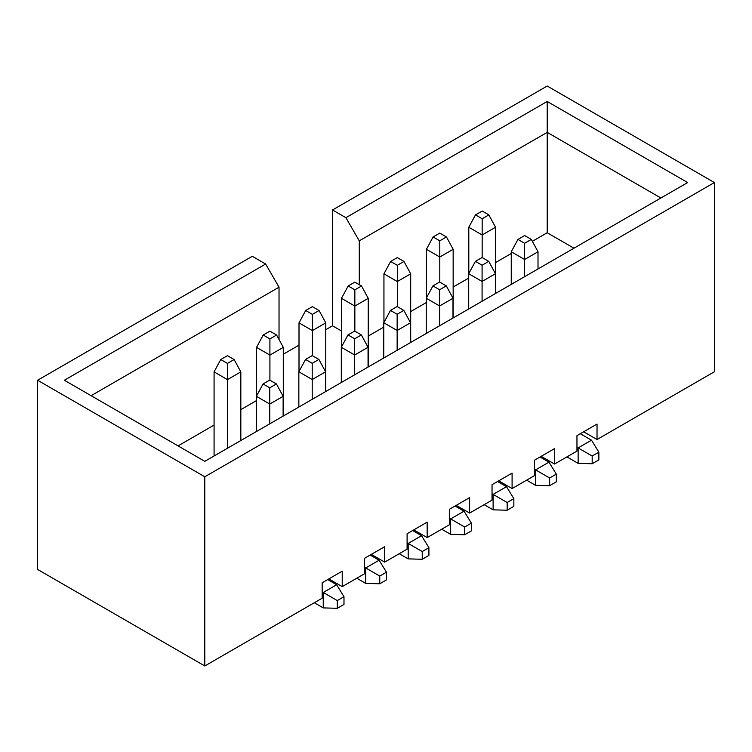 <?xml version="1.0" encoding="UTF-8"?>
<svg xmlns="http://www.w3.org/2000/svg" width="752" height="752" viewBox="0 0 752 752"><rect width="100%" height="100%" fill="white"/><g stroke="black" fill="none" stroke-linecap="round" stroke-linejoin="round"><path stroke-width="1.13" d="M325.757 329.714L332.525 325.804L332.525 209.968L345.901 217.695L547.202 101.473L687.648 182.557L204.798 461.333L64.352 380.249L265.653 264.027L252.277 256.3L37.6 380.249L37.6 569.443L204.798 665.971L322.166 598.207L322.166 582.762L342.226 571.182L342.226 586.626L364.635 573.691L364.635 558.247L384.695 546.666L384.695 562.111L407.095 549.176L407.095 533.732L427.164 522.142L427.164 537.586L449.564 524.652L449.564 509.207L469.624 497.627L469.624 513.071L492.034 500.136L492.034 484.692L512.093 473.111L512.093 488.556L534.503 475.621L534.503 460.177L554.562 448.587L554.562 464.031L576.963 451.097L576.963 435.652L597.032 424.072L597.032 439.516L714.4 371.751L714.4 182.557L204.798 476.777L204.798 665.971M283.288 354.23L299.005 345.159M714.4 182.557L547.202 86.029L332.525 209.968M328.85 578.908L342.226 586.626M371.319 554.384L384.695 562.111M413.788 529.869L427.164 537.586M456.257 505.353L469.624 513.071M498.717 480.829L512.093 488.556M541.186 456.314L554.562 464.031M583.655 431.798L597.032 439.516M532.36 241.326L547.202 232.753L573.955 248.198M368.226 336.088L383.774 327.111M410.695 311.563L426.243 302.586M453.155 287.048L468.712 278.071M495.54 262.58L511.257 253.509M332.525 325.804L341.474 330.974M178.045 445.889L214.076 425.087M240.828 409.643L256.376 400.666M37.6 380.249L204.798 476.777M660.895 198.002L547.202 132.361L359.277 240.856L359.277 284.679M547.202 232.753L547.202 101.473M279.03 339.5L279.03 287.189L91.105 395.693M279.03 287.189L265.653 264.027M345.901 217.695L359.277 240.856M488.856 214.893L482.164 211.03L475.48 214.893L482.164 218.757L488.856 214.893L495.54 227.245L495.54 293.468M495.54 227.245L482.164 234.972L482.164 257.56M468.797 273.568L468.797 227.245L482.164 234.972L482.164 218.757M475.48 214.893L468.797 227.245M446.472 236.946L439.788 233.092L433.096 236.946L439.788 240.809L446.472 236.946L453.155 249.307L453.155 317.936M453.155 249.307L439.788 257.024L439.788 282.122M426.412 297.933L426.412 249.307L439.788 257.024L439.788 240.809M433.096 236.946L426.412 249.307M404.003 261.47L397.319 257.607L390.626 261.47L397.319 265.324L404.003 261.47L410.695 273.822L410.695 342.451M410.695 273.822L397.319 281.549L397.319 306.647M383.943 322.458L383.943 273.822L397.319 281.549L397.319 265.324M390.626 261.47L383.943 273.822M361.533 285.986L354.85 282.122L348.167 285.986L354.85 289.849L361.533 285.986L368.226 298.347L368.226 366.976M368.226 298.347L354.85 306.064L354.85 331.162M341.474 346.973L341.474 298.347L354.85 306.064L354.85 289.849M348.167 285.986L341.474 298.347M319.074 310.501L312.381 306.647L305.697 310.501L312.381 314.364L319.074 310.501L325.757 322.862L325.757 391.491M325.757 322.862L312.381 330.579L312.381 355.677M299.005 371.488L299.005 322.862L312.381 330.579L312.381 314.364M305.697 310.501L299.005 322.862M517.949 239.409L524.633 243.272L531.326 239.409L524.633 235.555L517.949 239.409L511.257 251.77L511.257 284.397M566.933 456.896L578.138 463.364L578.138 447.919L576.963 447.243M592.181 463.749L598.865 459.886L598.865 452.159L592.181 456.022L592.181 463.749L578.138 463.364M592.181 456.022L578.138 447.919L591.514 440.193L580.309 433.725M538.009 268.953L538.009 251.77L524.633 259.487L511.257 251.77M524.633 276.67L524.633 243.272M598.865 452.159L591.514 440.193M531.326 239.409L538.009 251.77M263.059 383.962L269.752 387.825L276.435 383.962L269.752 380.098L263.059 383.962L256.376 396.323L256.376 431.554M314.308 602.747L323.247 607.907L323.247 592.463L322.166 591.843M337.291 608.293L343.984 604.439L343.984 596.712L337.291 600.575L337.291 608.293L323.247 607.907M337.291 600.575L323.247 592.463L336.623 584.746L327.684 579.576M283.128 416.11L283.128 396.323L269.752 404.04L256.376 396.323M269.752 423.827L269.752 387.825M343.984 596.712L336.623 584.746M276.435 383.962L283.128 396.323M305.528 359.447L312.212 363.31L318.904 359.447L312.212 355.583L305.528 359.447L298.845 371.798L298.845 407.029M356.777 578.232L365.716 583.392L365.716 567.948L364.635 567.318M379.76 583.778L386.453 579.914L386.453 572.197L379.76 576.06L379.76 583.778L365.716 583.392M379.76 576.06L365.716 567.948L379.093 560.221L370.144 555.061M325.588 391.585L325.588 371.798L312.212 379.525L298.845 371.798M312.212 399.312L312.212 363.31M386.453 572.197L379.093 560.221M318.904 359.447L325.588 371.798M234.135 359.541L227.452 355.677L220.759 359.541L227.452 363.404L234.135 359.541L240.828 371.892L240.828 440.531M240.828 371.892L227.452 379.619L227.452 448.248M214.076 455.975L214.076 371.892L227.452 379.619L227.452 363.404M220.759 359.541L214.076 371.892M276.604 335.025L269.912 331.162L263.228 335.025L269.912 338.879L276.604 335.025L283.288 347.377L283.288 416.006M283.288 347.377L269.912 355.104L269.912 380.202M256.545 396.013L256.545 347.377L269.912 355.104L269.912 338.879M263.228 335.025L256.545 347.377M475.396 261.367L482.088 265.23L488.772 261.367L482.088 257.513L475.396 261.367L468.712 273.728L468.712 308.959M526.644 480.152L535.584 485.322L535.584 469.878L534.503 469.248M549.627 485.707L556.32 481.844L556.32 474.127L549.627 477.981L549.627 485.707L535.584 485.322M549.627 477.981L535.584 469.878L548.96 462.151L540.021 456.99M495.455 293.515L495.455 273.728L482.088 281.445L468.712 273.728M482.088 301.242L482.088 265.23M556.32 474.127L548.96 462.151M488.772 261.367L495.455 273.728M432.926 285.892L439.619 289.755L446.303 285.892L439.619 282.028L432.926 285.892L426.243 298.243L426.243 333.474M484.175 504.677L493.115 509.837L493.115 494.393L492.034 493.763M507.168 510.223L513.851 506.359L513.851 498.642L507.168 502.505L507.168 510.223L493.115 509.837M507.168 502.505L493.115 494.393L506.491 486.676L497.551 481.506M452.995 318.03L452.995 298.243L439.619 305.97L426.243 298.243M439.619 325.757L439.619 289.755M513.851 498.642L506.491 486.676M446.303 285.892L452.995 298.243M390.467 310.407L397.15 314.27L403.833 310.407L397.15 306.543L390.467 310.407L383.774 322.768L383.774 357.999M441.706 529.192L450.655 534.352L450.655 518.908L449.564 518.288M464.698 534.738L471.382 530.884L471.382 523.157L464.698 527.02L464.698 534.738L450.655 534.352M464.698 527.02L450.655 518.908L464.031 511.191L455.082 506.021M410.526 342.555L410.526 322.768L397.15 330.485L383.774 322.768M397.15 350.272L397.15 314.27M471.382 523.157L464.031 511.191M403.833 310.407L410.526 322.768M347.997 334.922L354.681 338.785L361.374 334.922L354.681 331.068L347.997 334.922L341.305 347.283L341.305 382.514M399.237 553.707L408.186 558.877L408.186 543.433L407.095 542.803M422.229 559.262L428.913 555.399L428.913 547.682L422.229 551.536L422.229 559.262L408.186 558.877M422.229 551.536L408.186 543.433L421.562 535.706L412.613 530.545M368.057 367.07L368.057 347.283L354.681 355L341.305 347.283M354.681 374.787L354.681 338.785M428.913 547.682L421.562 535.706M361.374 334.922L368.057 347.283"/></g></svg>

